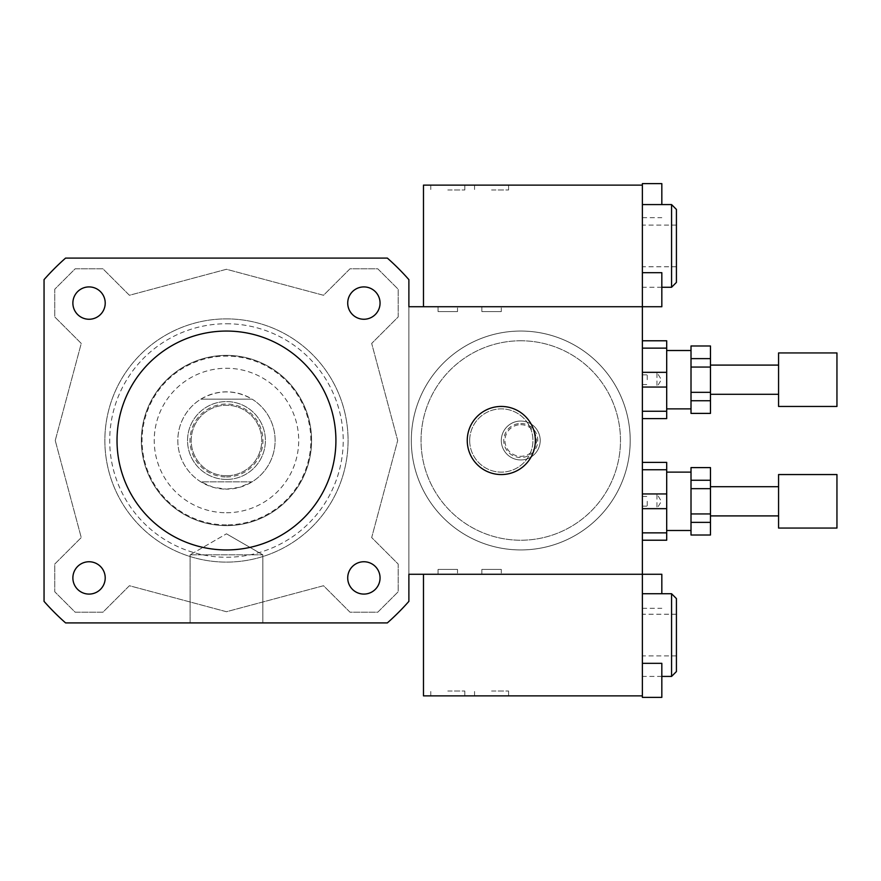 <?xml version="1.0" encoding="UTF-8"?>
<svg xmlns="http://www.w3.org/2000/svg" width="881" height="881" viewBox="0 0 881 881"><rect width="100%" height="100%" fill="white"/><g stroke="black" fill="none" stroke-linecap="round" stroke-linejoin="round"><path stroke-width="0.66" stroke-dasharray="4.41 3.3" d="M89.047 319.252A16.166 16.166 0 0 0 103.044 294.992A16.166 16.166 0 0 0 75.05 294.992A16.166 16.166 0 0 0 89.047 319.252M347.72 303.075A16.166 16.166 0 0 0 371.969 317.083A16.166 16.166 0 0 0 371.969 289.078A16.166 16.166 0 0 0 347.72 303.075M363.886 561.748A16.166 16.166 0 0 0 349.889 586.008A16.166 16.166 0 0 0 377.883 586.008A16.166 16.166 0 0 0 363.886 561.748M105.213 577.925A16.166 16.166 0 0 0 80.964 563.917A16.166 16.166 0 0 0 80.964 591.922A16.166 16.166 0 0 0 105.213 577.925M89.047 561.748A16.166 16.166 0 0 0 75.05 586.008A16.166 16.166 0 0 0 103.044 586.008A16.166 16.166 0 0 0 89.047 561.748A16.166 16.166 0 0 1 103.044 586.008A16.166 16.166 0 0 1 75.05 586.008A16.166 16.166 0 0 1 89.047 561.748M105.213 303.075A16.166 16.166 0 0 0 80.964 289.078A16.166 16.166 0 0 0 80.964 317.083A16.166 16.166 0 0 0 105.213 303.075A16.166 16.166 0 0 1 80.964 317.083A16.166 16.166 0 0 1 80.964 289.078A16.166 16.166 0 0 1 105.213 303.075M363.886 319.252A16.166 16.166 0 0 0 377.883 294.992A16.166 16.166 0 0 0 349.889 294.992A16.166 16.166 0 0 0 363.886 319.252A16.166 16.166 0 0 1 349.889 294.992A16.166 16.166 0 0 1 377.883 294.992A16.166 16.166 0 0 1 363.886 319.252M347.72 577.925A16.166 16.166 0 0 0 371.969 591.922A16.166 16.166 0 0 0 371.969 563.917A16.166 16.166 0 0 0 347.72 577.925A16.166 16.166 0 0 1 371.969 563.917A16.166 16.166 0 0 1 371.969 591.922A16.166 16.166 0 0 1 347.72 577.925M190.109 554.81L262.824 554.81L190.109 554.81L226.461 533.82L190.109 554.81L262.824 554.81L190.109 554.81L190.109 622.911L262.824 622.911L190.109 622.911L262.824 622.911L262.824 554.81L226.461 533.82L262.824 554.81L262.824 622.911L190.109 622.911L190.109 554.81M467.249 440.5A34.051 34.051 0 0 1 518.325 411.009A34.051 34.051 0 0 1 518.325 469.991A34.051 34.051 0 0 1 467.249 440.5M469.683 440.5A31.617 31.617 0 0 1 517.114 413.112A31.617 31.617 0 0 1 517.114 467.888A31.617 31.617 0 0 1 469.683 440.5A31.617 31.617 0 0 1 517.114 413.112A31.617 31.617 0 0 1 517.114 467.888A31.617 31.617 0 0 1 469.683 440.5M457.525 311.588L438.066 311.588L457.525 311.588L438.066 311.588L457.525 311.588L457.525 306.731L438.066 306.731L457.525 306.731L438.066 306.731L457.525 306.731L457.525 311.588M501.3 311.588L481.852 311.588L501.3 311.588L481.852 311.588L501.3 311.588L501.3 306.731L481.852 306.731L501.3 306.731L481.852 306.731L501.3 306.731L501.3 311.588M457.525 569.412L438.066 569.412L457.525 569.412L438.066 569.412L457.525 569.412L457.525 574.269L438.066 574.269L457.525 574.269L438.066 574.269L457.525 574.269L457.525 569.412M501.3 569.412L481.852 569.412L501.3 569.412L481.852 569.412L501.3 569.412L501.3 574.269L481.852 574.269L501.3 574.269L481.852 574.269L501.3 574.269L501.3 569.412M647.238 379.7L647.238 374.832L647.238 379.7M642.37 379.7L642.37 374.832L642.37 379.7M647.238 501.3L647.238 506.168L647.238 501.3M642.37 501.3L642.37 506.168L642.37 501.3M520.759 331.047A109.453 109.453 0 0 1 615.544 495.221A109.453 109.453 0 0 1 425.975 495.221A109.453 109.453 0 0 1 520.759 331.047A109.453 109.453 0 0 0 425.975 495.221A109.453 109.453 0 0 0 615.544 495.221A109.453 109.453 0 0 0 520.759 331.047A109.453 109.453 0 0 1 615.544 495.221A109.453 109.453 0 0 1 425.975 495.221A109.453 109.453 0 0 1 520.759 331.047A109.453 109.453 0 0 1 615.544 495.221A109.453 109.453 0 0 1 425.975 495.221A109.453 109.453 0 0 1 520.759 331.047M520.759 340.782A99.718 99.718 0 0 1 607.119 490.365A99.718 99.718 0 0 1 434.399 490.365A99.718 99.718 0 0 1 520.759 340.782A99.718 99.718 0 0 1 607.119 490.365A99.718 99.718 0 0 1 434.399 490.365A99.718 99.718 0 0 1 520.759 340.782M520.759 421.041A19.459 19.459 0 0 1 537.608 450.224A19.459 19.459 0 0 1 503.91 450.224A19.459 19.459 0 0 1 520.759 421.041A19.459 19.459 0 0 1 537.608 450.224A19.459 19.459 0 0 1 503.91 450.224A19.459 19.459 0 0 1 520.759 421.041A19.459 19.459 0 0 1 537.608 450.224A19.459 19.459 0 0 1 503.91 450.224A19.459 19.459 0 0 1 520.759 421.041A19.459 19.459 0 0 1 537.608 450.224A19.459 19.459 0 0 1 503.91 450.224A19.459 19.459 0 0 1 520.759 421.041M520.759 424.686A15.814 15.814 0 0 1 534.459 448.407A15.814 15.814 0 0 1 507.071 448.407A15.814 15.814 0 0 1 520.759 424.686M520.759 423.475A17.025 17.025 0 0 1 535.505 449.013A17.025 17.025 0 0 1 506.013 449.013A17.025 17.025 0 0 1 520.759 423.475M642.37 695.88L423.475 695.88L423.475 574.269L642.37 574.269L408.883 574.269L408.883 601.371A243.222 243.222 0 0 1 387.343 622.911L65.59 622.911A243.222 243.222 0 0 1 44.05 601.371L44.05 279.629A243.222 243.222 0 0 1 65.59 258.089L387.343 258.089A243.222 243.222 0 0 1 408.883 279.629L408.883 574.269L408.883 306.731L642.37 306.731L642.37 697.378M117.019 440.5A109.453 109.453 0 0 1 281.193 345.715A109.453 109.453 0 0 1 281.193 535.285A109.453 109.453 0 0 1 117.019 440.5M55.239 440.5L81.25 343.436L54.754 316.94L54.754 289.221L75.182 268.782L102.912 268.782L129.408 295.278L226.461 269.278L323.525 295.278L350.021 268.782L377.751 268.782L398.179 289.221L398.179 316.94L371.683 343.436L397.694 440.5L371.683 537.564L398.179 564.06L398.179 591.779L377.751 612.218L350.021 612.218L323.525 585.722L226.461 611.722L129.408 585.722L102.912 612.218L75.182 612.218L54.754 591.779L54.754 564.06L81.25 537.564L55.239 440.5L81.25 537.564L54.754 564.06L54.754 591.779L75.182 612.218L102.912 612.218L129.408 585.722L226.461 611.722L323.525 585.722L350.021 612.218L377.751 612.218L398.179 591.779L398.179 564.06L371.683 537.564L397.694 440.5L371.683 343.436L398.179 316.94L398.179 289.221L377.751 268.782L350.021 268.782L323.525 295.278L226.461 269.278L129.408 295.278L102.912 268.782L75.182 268.782L54.754 289.221L54.754 316.94L81.25 343.436L55.239 440.5M226.461 318.889A121.611 121.611 0 0 1 331.785 501.3A121.611 121.611 0 0 1 121.149 501.3A121.611 121.611 0 0 1 226.461 318.889A121.611 121.611 0 0 0 121.149 501.3A121.611 121.611 0 0 0 331.785 501.3A121.611 121.611 0 0 0 226.461 318.889M226.461 323.756A116.744 116.744 0 0 1 327.567 498.877A116.744 116.744 0 0 1 125.355 498.877A116.744 116.744 0 0 1 226.461 323.756M226.461 355.373A85.127 85.127 0 0 1 300.19 483.063A85.127 85.127 0 0 1 152.743 483.063A85.127 85.127 0 0 1 226.461 355.373A85.127 85.127 0 0 1 300.19 483.063A85.127 85.127 0 0 1 152.743 483.063A85.127 85.127 0 0 1 226.461 355.373M387.343 258.089L65.59 258.089A243.222 243.222 0 0 0 44.05 279.629L44.05 601.371A243.222 243.222 0 0 0 65.59 622.911L387.343 622.911A243.222 243.222 0 0 0 408.883 601.371L408.883 279.629A243.222 243.222 0 0 0 387.343 258.089L65.59 258.089A243.222 243.222 0 0 0 44.05 279.629L44.05 601.371A243.222 243.222 0 0 0 65.59 622.911L387.343 622.911A243.222 243.222 0 0 0 408.883 601.371L408.883 279.629A243.222 243.222 0 0 0 387.343 258.089M200.846 399.148L252.087 399.148C235.007 389.501 217.926 389.501 200.846 399.148L252.087 399.148A48.642 48.642 0 0 1 252.087 481.852L200.846 481.852L213.147 487.281L226.461 489.142A48.642 48.642 0 0 0 268.595 416.173A48.642 48.642 0 0 0 184.338 416.173A48.642 48.642 0 0 0 226.461 489.142L239.786 487.281L252.087 481.852L200.846 481.852A48.642 48.642 0 0 1 200.846 399.148M226.461 524.9A84.4 84.4 0 0 1 153.371 398.3A84.4 84.4 0 0 1 299.551 398.3A84.4 84.4 0 0 1 226.461 524.9A84.4 84.4 0 0 0 299.551 398.3A84.4 84.4 0 0 0 153.371 398.3A84.4 84.4 0 0 0 226.461 524.9M226.461 476.984A36.484 36.484 0 0 0 258.056 422.263A36.484 36.484 0 0 0 194.866 422.263A36.484 36.484 0 0 0 226.461 476.984M226.461 479.418A38.918 38.918 0 0 0 260.17 421.041A38.918 38.918 0 0 0 192.763 421.041A38.918 38.918 0 0 0 226.461 479.418A38.918 38.918 0 0 0 260.17 421.041A38.918 38.918 0 0 0 192.763 421.041A38.918 38.918 0 0 0 226.461 479.418M226.461 475.762A35.262 35.262 0 0 0 257.01 422.869A35.262 35.262 0 0 0 195.923 422.869A35.262 35.262 0 0 0 226.461 475.762A35.262 35.262 0 0 0 257.01 422.869A35.262 35.262 0 0 0 195.923 422.869A35.262 35.262 0 0 0 226.461 475.762M226.461 525.627A85.127 85.127 0 0 0 300.19 397.937A85.127 85.127 0 0 0 152.743 397.937A85.127 85.127 0 0 0 226.461 525.627A85.127 85.127 0 0 0 300.19 397.937A85.127 85.127 0 0 0 152.743 397.937A85.127 85.127 0 0 0 226.461 525.627M447.801 189.988L464.827 189.988L447.801 189.988M447.801 185.12L430.776 185.12L447.801 185.12M491.576 189.988L508.601 189.988L491.576 189.988M491.576 185.12L474.551 185.12L491.576 185.12M661.829 183.622L661.829 204.579M642.37 183.622L642.37 306.731L642.37 272.681L642.37 306.731L423.475 306.731L642.37 306.731M661.829 272.681L661.829 306.731M642.37 245.92L642.37 287.272L642.37 245.92M676.421 209.436L676.421 282.405M671.564 204.579L671.564 287.272M423.475 306.731L423.475 185.12L642.37 185.12M447.801 691.012L464.827 691.012L447.801 691.012M447.801 695.88L430.776 695.88L447.801 695.88M491.576 691.012L508.601 691.012L491.576 691.012M491.576 695.88L474.551 695.88L491.576 695.88M661.829 663.327L661.829 697.378M661.829 574.269L661.829 593.728M642.37 635.08L642.37 593.728L642.37 635.08M676.421 635.08L676.421 614.244L676.421 635.08M676.421 598.595L676.421 671.564M671.564 593.728L671.564 676.421M691.012 400.756L691.012 413.398L710.471 413.398L710.471 400.756L691.012 400.756L691.012 392.331L710.471 392.331L710.471 367.058L691.012 367.058L691.012 392.331M691.012 345.991L691.012 358.633L710.471 358.633L710.471 345.991L691.012 345.649M691.012 358.633L691.012 367.058M691.012 408.883L691.012 350.506L691.012 408.883M710.471 358.633L710.471 367.058M642.37 372.399L656.962 372.399L656.962 386.99L656.962 372.399L661.356 379.7L656.962 386.99L642.37 386.99L642.37 372.399L642.37 386.99M666.697 411.251L666.697 418.607L642.37 418.607L642.37 411.251L666.697 411.251L666.697 387.056L642.37 387.056L642.37 411.251L642.37 340.782L666.697 340.782L666.697 348.138L642.37 348.138L642.37 372.333L666.697 372.333L666.697 348.138M666.697 372.333L666.697 387.056M666.697 408.883L666.697 350.506L666.697 408.883M642.37 340.782L642.37 348.138M642.37 372.333L642.37 387.056M642.37 411.251L642.37 418.607M836.95 352.94L836.95 406.449M778.573 352.94L778.573 406.449M778.573 394.292L778.573 365.097L778.573 394.292M710.471 394.292L710.471 365.097L710.471 394.292M710.471 392.331L710.471 400.756M691.012 522.367L691.012 535.009L710.471 535.009L710.471 522.367L691.012 522.367L691.012 513.942L710.471 513.942L710.471 488.669L691.012 488.669L691.012 513.942M691.012 467.602L691.012 480.244L710.471 480.244L710.471 467.602L691.012 467.249M691.012 480.244L691.012 488.669M691.012 530.494L691.012 472.117L691.012 530.494M710.471 480.244L710.471 488.669M642.37 494.01L656.962 494.01L656.962 508.601L656.962 494.01L661.356 501.3L656.962 508.601L642.37 508.601L642.37 494.01L642.37 508.601M666.697 532.862L666.697 540.218L642.37 540.218L642.37 532.862L666.697 532.862L666.697 508.667L642.37 508.667L642.37 532.862L642.37 462.393L666.697 462.393L666.697 469.749L642.37 469.749L642.37 493.944L666.697 493.944L666.697 469.749M666.697 493.944L666.697 508.667M666.697 530.494L666.697 472.117L666.697 530.494M642.37 462.393L642.37 469.749M642.37 493.944L642.37 508.667M642.37 532.862L642.37 540.218M836.95 474.551L836.95 528.06M778.573 474.551L778.573 528.06M778.573 515.903L778.573 486.708L778.573 515.903M710.471 515.903L710.471 486.708L710.471 515.903M710.471 513.942L710.471 522.367M226.461 512.742A72.242 72.242 0 0 0 289.023 404.379A72.242 72.242 0 0 0 163.91 404.379A72.242 72.242 0 0 0 226.461 512.742M438.066 306.731L438.066 311.588L438.066 306.731M481.852 306.731L481.852 311.588L481.852 306.731M438.066 574.269L438.066 569.412L438.066 574.269M481.852 574.269L481.852 569.412L481.852 574.269M642.37 384.557L647.238 384.557M642.37 374.832L647.238 374.832M642.37 506.168L647.238 506.168M642.37 496.444L647.238 496.444M430.776 185.12L430.776 189.988M464.827 185.12L464.827 189.988M474.551 185.12L474.551 189.988M508.601 185.12L508.601 189.988M642.37 217.673L661.829 217.673M676.421 225.084L642.37 225.084M676.421 266.756L642.37 266.756M661.829 287.272L642.37 287.272M464.827 695.88L464.827 691.012M430.776 695.88L430.776 691.012M508.601 695.88L508.601 691.012M474.551 695.88L474.551 691.012M642.37 608.319L661.829 608.319M676.421 655.916L642.37 655.916M676.421 614.244L642.37 614.244M661.829 676.421L642.37 676.421"/><path stroke-width="1.32" d="M89.047 319.252A16.166 16.166 0 0 1 75.05 294.992A16.166 16.166 0 0 1 103.044 294.992A16.166 16.166 0 0 1 89.047 319.252M347.72 303.075A16.166 16.166 0 0 1 371.969 289.078A16.166 16.166 0 0 1 371.969 317.083A16.166 16.166 0 0 1 347.72 303.075M363.886 561.748A16.166 16.166 0 0 1 377.883 586.008A16.166 16.166 0 0 1 349.889 586.008A16.166 16.166 0 0 1 363.886 561.748M105.213 577.925A16.166 16.166 0 0 1 80.964 591.922A16.166 16.166 0 0 1 80.964 563.917A16.166 16.166 0 0 1 105.213 577.925M467.249 440.5A34.051 34.051 0 0 1 518.325 411.009A34.051 34.051 0 0 1 518.325 469.991A34.051 34.051 0 0 1 467.249 440.5M642.37 663.327L661.829 663.327L661.829 697.378L642.37 697.378L642.37 574.269L408.883 574.269L408.883 601.371A243.222 243.222 0 0 1 387.343 622.911L65.59 622.911A243.222 243.222 0 0 1 44.05 601.371L44.05 279.629A243.222 243.222 0 0 1 65.59 258.089L387.343 258.089A243.222 243.222 0 0 1 408.883 279.629L408.883 306.731L642.37 306.731L642.37 183.622L661.829 183.622L661.829 204.579M642.37 695.88L423.475 695.88L423.475 574.269L642.37 574.269L642.37 306.731L661.829 306.731L661.829 272.681L642.37 272.681M117.019 440.5A109.453 109.453 0 0 1 281.193 345.715A109.453 109.453 0 0 1 281.193 535.285A109.453 109.453 0 0 1 117.019 440.5M671.564 204.579L671.564 287.272L676.421 282.405L676.421 209.436L671.564 204.579L642.37 204.579M423.475 306.731L423.475 185.12L642.37 185.12M661.829 593.728L661.829 574.269L642.37 574.269M671.564 593.728L671.564 676.421L676.421 671.564L676.421 598.595L671.564 593.728L642.37 593.728M691.012 392.331L691.012 367.058L710.471 367.058L710.471 392.331L691.012 392.331L691.012 400.756L710.471 400.756L710.471 413.398L691.012 413.398L691.012 400.756M691.012 358.633L691.012 345.991L710.471 345.991L710.471 358.633L691.012 358.633L691.012 367.058M710.471 413.398L691.012 413.398M691.012 345.991L710.471 345.991M710.471 367.058L710.471 358.633M710.471 400.756L710.471 392.331M642.37 348.138L666.697 348.138L666.697 340.782L642.37 340.782M642.37 387.056L666.697 387.056L666.697 411.251L642.37 411.251M642.37 418.607L666.697 418.607L666.697 411.251M666.697 348.138L666.697 372.333L642.37 372.333M666.697 387.056L666.697 372.333M836.95 406.449L836.95 352.94L778.573 352.94L778.573 406.449L836.95 406.449M778.573 394.292L710.471 394.292M691.012 408.883L666.697 408.883M691.012 513.942L691.012 488.669L710.471 488.669L710.471 513.942L691.012 513.942L691.012 522.367L710.471 522.367L710.471 535.009L691.012 535.009L691.012 522.367M691.012 480.244L691.012 467.602L710.471 467.602L710.471 480.244L691.012 480.244L691.012 488.669M710.471 535.009L691.012 535.009M691.012 467.602L710.471 467.602M710.471 488.669L710.471 480.244M710.471 522.367L710.471 513.942M642.37 469.749L666.697 469.749L666.697 462.393L642.37 462.393M642.37 508.667L666.697 508.667L666.697 532.862L642.37 532.862M642.37 540.218L666.697 540.218L666.697 532.862M666.697 469.749L666.697 493.944L642.37 493.944M666.697 508.667L666.697 493.944M836.95 528.06L836.95 474.551L778.573 474.551L778.573 528.06L836.95 528.06M778.573 515.903L710.471 515.903M691.012 530.494L666.697 530.494M671.564 287.272L661.829 287.272M671.564 676.421L661.829 676.421M778.573 365.097L710.471 365.097M691.012 350.506L666.697 350.506M778.573 486.708L710.471 486.708M691.012 472.117L666.697 472.117"/></g></svg>
